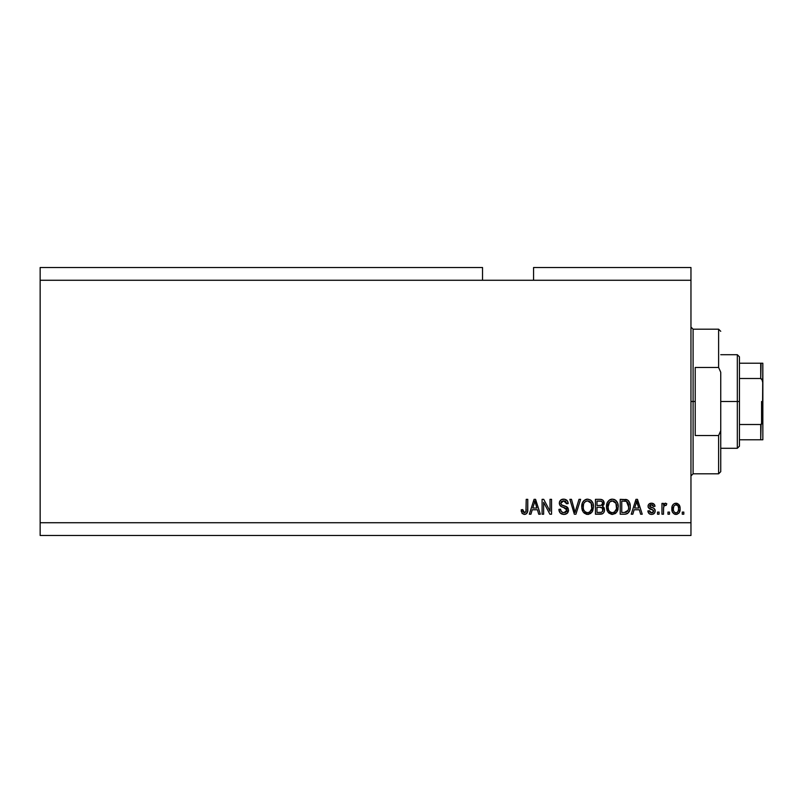 <?xml version="1.0" encoding="UTF-8"?>
<svg xmlns="http://www.w3.org/2000/svg" width="803" height="803" viewBox="0 0 803 803"><rect width="100%" height="100%" fill="white"/><g stroke="black" fill="none" stroke-linecap="round" stroke-linejoin="round"><path stroke-width="1.2" d="M40.15 267.509L482.533 267.509L40.15 267.509L40.15 280.267L482.533 280.267L482.533 267.509L482.533 280.267L40.15 280.267L40.15 522.733L690.961 522.733L690.961 280.267L482.533 280.267L690.961 280.267L690.961 267.509L533.573 267.509L690.961 267.509L690.961 522.733L40.15 522.733L40.15 535.491L690.961 535.491L40.15 535.491L40.15 267.509M543.631 514.221L543.631 502.367L543.631 514.221L542.085 514.221L542.085 499.336L543.731 499.336L550.015 511.2L550.015 499.336L551.561 499.336L551.561 514.221L549.904 514.221L543.631 502.367L549.904 514.221L551.561 514.221L551.561 499.336L550.015 499.336L550.015 511.2L543.731 499.336L542.085 499.336L542.085 514.221L543.631 514.221L542.085 514.221L542.085 499.336L543.731 499.336M563.887 514.412L563.887 514.412C566.737 514.332 568.293 512.886 568.574 510.076L567.209 513.298L563.887 514.412L560.263 513.037L558.928 509.885L560.454 509.192L561.468 511.722L563.666 512.665L565.804 512.274L566.978 510.678L566.276 508.44L561.106 506.492L559.581 504.756L559.45 501.975L561.197 499.717L564.509 499.205L567.37 500.881L568.183 503.591L566.637 503.782L565.814 501.644L563.666 500.881L561.317 501.795L560.865 503.662L561.849 505.137L567.239 507.105L568.574 510.076L566.276 506.522L561.327 504.766L560.835 503.26L563.666 500.881L566.637 503.782L568.183 503.591C567.972 500.761 566.446 499.275 563.616 499.145C560.956 499.245 559.52 500.6 559.289 503.22C559.55 505.549 560.885 506.914 563.304 507.305L567.028 510.126L564.017 512.675C561.839 512.535 560.655 511.381 560.454 509.192L558.908 509.393C559.089 512.545 560.755 514.221 563.887 514.412L563.385 514.402M575.701 510.136L579.013 499.336L580.619 499.336L575.932 514.221L574.336 514.221L569.879 499.336L571.475 499.336L575.048 512.485L579.013 499.336L580.619 499.336L579.013 499.336L575.048 512.485L571.475 499.336L569.879 499.336L574.336 514.221L575.932 514.221L574.336 514.221L569.879 499.336L571.475 499.336L574.717 511.14M590.617 513.519L586.331 514.271L583.229 512.083L581.804 508.329L582.386 502.929L584.243 500.339L587.625 499.145L590.857 500.229L592.875 503.009L593.517 506.793L592.714 510.929L590.637 513.498L587.615 514.412L592.002 512.143L593.517 506.793C593.628 502.467 591.66 499.918 587.625 499.145C583.51 499.938 581.543 502.548 581.723 506.974L583.229 512.083L587.937 514.402M615.951 513.047L611.715 514.382L608.373 512.585L606.546 508.329L607.138 502.929L608.985 500.339L612.378 499.145L615.61 500.229L617.617 503.009L618.26 506.793L617.467 510.929L615.389 513.498L612.368 514.412L616.744 512.143L618.26 506.793C618.37 502.467 616.413 499.918 612.378 499.145C608.262 499.938 606.295 502.548 606.466 506.974L607.971 512.073L612.689 514.402M669.501 512.093L669.501 514.221L667.955 514.221L667.955 512.093L669.501 512.093L667.955 512.093L667.955 514.221L669.501 514.221L667.955 514.221L667.955 512.093L669.501 512.093L669.501 514.221L669.501 512.093M676.226 514.412L675.975 514.412C678.957 513.83 680.342 511.923 680.131 508.7L679.288 512.545L676.969 514.301L674.098 513.93L672.272 511.702L672.161 506.221L673.315 504.274L675.002 503.31L678.605 504.254L680.131 508.7C680.261 505.579 678.876 503.752 675.975 503.2C673.034 503.762 671.649 505.639 671.82 508.811C671.659 511.973 673.044 513.84 675.975 514.412L675.735 514.412M525.262 514.321L522.301 513.619L521.207 509.775L522.753 509.584L523.767 512.505L525.935 511.792L526.226 499.336L527.772 499.336L527.671 511.15L526.728 513.488L524.409 514.412C526.959 513.91 528.073 512.254 527.772 509.443L527.772 499.336L526.226 499.336L526.025 511.551L524.479 512.675L522.753 509.584L521.207 509.775L522.091 513.368L524.078 514.402M632.824 514.221L634.129 509.775L632.824 514.221L631.218 514.221L635.976 499.336L637.482 499.336L642.239 514.221L640.633 514.221L639.329 509.775L634.129 509.775L639.329 509.775L640.633 514.221L642.239 514.221L637.482 499.336L635.976 499.336L631.218 514.221L632.824 514.221L631.218 514.221L635.976 499.336L637.482 499.336L642.239 514.221L640.633 514.221M651.534 514.412C653.803 514.332 655.027 513.167 655.198 510.919L654.626 512.956L652.939 514.211L650.831 514.372L648.954 513.478L647.85 510.939L649.396 510.738L650.059 512.304L651.645 512.866L653.03 512.475L653.642 511.19L653.22 510.146L648.352 507.616L648.091 505.639L649.045 503.973L651.795 503.21L654.375 504.455L654.997 506.291L653.451 506.492L652.879 505.187L651.524 504.746L650.239 505.007L649.597 506.201L654.244 508.56L655.198 510.919C655.017 508.961 653.893 507.857 651.805 507.586L649.587 506.071L651.524 504.746L653.451 506.492L654.997 506.291C654.716 504.274 653.542 503.24 651.474 503.2C649.386 503.23 648.242 504.254 648.041 506.291C648.422 508.239 649.687 509.343 651.835 509.614L653.291 510.206L653.642 511.19L651.645 512.866L649.396 510.738L647.85 510.939C648.121 513.137 649.356 514.301 651.534 514.412L651.183 514.402M659.062 512.093L659.062 514.221L657.516 514.221L657.516 512.093L659.062 512.093L657.516 512.093L657.516 514.221L659.062 514.221L657.516 514.221L657.516 512.093L659.062 512.093L659.062 514.221L659.062 512.093M663.569 507.506L663.509 514.221L661.963 514.221L661.963 503.391L663.509 503.391L663.509 505.127L664.984 503.25L666.791 503.782L666.219 505.328L664.011 505.84L663.509 508.61L663.78 506.402L665.165 505.137L666.219 505.328L666.791 503.782L665.336 503.2L663.509 505.127L663.509 503.391L661.963 503.391L661.963 514.221L663.509 514.221L661.963 514.221L661.963 503.391L663.509 503.391M683.805 512.093L683.805 514.221L682.259 514.221L682.259 512.093L683.805 512.093L682.259 512.093L682.259 514.221L683.805 514.221L682.259 514.221L682.259 512.093L683.805 512.093L683.805 514.221L683.805 512.093M624.925 514.211L624.583 514.221C628.629 513.609 630.516 511.099 630.255 506.693L629.642 510.648L627.695 513.438L625.256 514.201L620.197 514.221L620.197 499.336L627.705 500.078L629.562 502.568L630.255 506.693C630.496 503.531 629.331 501.162 626.762 499.607L620.197 499.336L620.197 514.221L624.583 514.221L620.197 514.221L620.197 499.336M600.032 514.221L600.032 514.221C602.912 514.201 604.408 512.746 604.539 509.855L603.886 512.434L602.641 513.699L595.445 514.221L595.445 499.336L600.845 499.376L602.983 500.259L604.127 503.541L602.491 506.201L604.077 507.697L604.539 509.855L602.491 506.201L604.147 503.079C603.926 500.6 602.561 499.346 600.062 499.336L595.445 499.336L595.445 514.221L600.032 514.221L595.445 514.221L595.445 499.336L600.062 499.336M530.934 514.221L532.228 509.775L530.934 514.221L529.328 514.221L534.075 499.336L535.581 499.336L540.349 514.221L538.733 514.221L537.438 509.775L532.228 509.775L537.438 509.775L538.733 514.221L540.349 514.221L535.581 499.336L534.075 499.336L529.328 514.221L530.934 514.221L529.328 514.221L534.075 499.336L535.581 499.336L540.349 514.221L538.733 514.221M690.961 535.491L690.961 522.733L690.961 535.491M533.573 267.509L533.573 280.267L533.573 267.509M521.207 509.775L522.773 510.086M522.904 511.059L523.225 511.983M525.644 512.204L526.166 510.849M526.025 511.551L526.226 509.554M526.226 499.336L527.772 499.336L527.752 510.296M527.21 512.786L527.631 511.391M527.541 511.822L527.35 512.475M526.728 513.488L525.624 514.221M521.237 510.718L521.368 511.641M636.588 501.594L636.036 503.702L636.729 500.881L638.817 508.038L634.631 508.038L636.036 503.702L634.631 508.038L638.817 508.038L636.588 501.624M637.421 503.441L637.261 502.909M650.149 514.211L649.507 513.91M648.954 513.478L648.202 512.294M648.944 513.478L648.372 512.675M648.192 512.284L647.981 511.621M647.85 510.939L649.396 510.738L649.597 511.581M649.627 511.672L650.059 512.304M651.123 512.826L652.367 512.786M652.719 512.665L653.642 511.19L653.13 510.096M653.632 510.919L651.835 509.614M653.642 511.19L653.291 510.206L653.642 511.19M651.203 509.413L650.701 509.243M650.53 509.192L649.045 508.46M648.352 507.626L648.111 506.974M648.272 505.017L648.091 505.639M652.759 503.381L653.371 503.622M654.686 505.027L654.877 505.639M654.997 506.291L653.451 506.492L653.11 505.458M651.885 504.766L650.872 504.796M650.52 504.886L649.768 505.448M649.627 505.749L650.079 506.974L651.805 507.586M649.597 506.201L650.079 506.974M652.438 507.787L653.04 507.988M654.987 509.634L655.148 510.276M654.626 512.956L653.712 513.85M653.592 513.93L652.247 514.372M651.303 507.436L650.249 507.064M666.219 505.328L665.165 505.137L666.219 505.328L666.791 503.782L665.536 503.22M663.88 506.111L664.774 505.207M663.78 506.402L663.579 507.466M663.509 514.221L663.509 508.61M675.474 514.392L674.52 514.141M672.001 510.738L671.83 509.303M672.161 506.211L672.392 505.609M676.487 503.23L677.26 503.411M679.669 505.85L679.94 506.763M679.95 506.773L680.091 507.717M679.278 512.565L678.686 513.308M677.32 514.191L676.477 514.392M673.396 508.138L673.366 508.801C673.185 506.653 674.038 505.308 675.935 504.746C677.883 505.268 678.766 506.623 678.585 508.801L678.274 506.593M678.194 511.2L678.585 508.801C678.766 510.949 677.913 512.304 676.016 512.866L677.08 512.565M673.546 510.537L673.396 509.483M677.612 505.499L675.614 504.776L673.988 505.96M674.219 505.639L673.737 506.452M673.858 506.191L673.366 508.801C673.185 510.989 674.068 512.344 676.016 512.866L676.347 512.846M678.334 506.793L677.772 505.679M678.083 506.161L676.919 504.967M677.27 512.434L678.344 510.788M674.249 512.013L675.674 512.846M625.587 499.386L627.002 499.707M627.715 500.088L628.498 500.781M628.719 501.052L629.09 501.614M629.562 502.568L630.214 505.609M630.245 506.171L630.235 507.366M630.194 508.038L629.853 509.985M627.665 513.458L625.828 514.131M628.307 503.682L628.528 504.515M628.699 506.291L628.588 508.409M625.838 512.344L628.117 510.317L624.403 512.485L626.36 512.194M621.743 512.485L621.743 501.072L626.46 501.373L621.743 501.072L621.743 512.485L624.403 512.485L621.743 512.485M627.886 502.748L626.46 501.373L628.699 507.135M628.629 505.177L628.438 504.113M607.369 511.069L606.817 509.664M606.486 507.657L606.466 506.974M606.536 505.559L606.737 504.264M609.738 499.817L610.35 499.516M611.013 499.305L611.695 499.175M613.713 499.305L614.355 499.516M615.62 500.239L616.182 500.731M616.935 501.674L617.296 502.307M617.617 503.009L617.798 503.511M617.818 503.561L617.467 502.658M618.109 504.786L618.2 505.458M618.079 508.901L617.939 509.564M617.838 509.945L617.326 511.21M611.615 514.372L608.845 513.067M607.028 510.296L607.289 510.919M616.242 500.801L614.957 499.807M612.679 500.891L609.527 502.066L611.334 501.012M615.801 502.859L613.552 501.062L615.068 501.955M609.587 502.005L608.012 506.994C607.781 503.561 609.236 501.524 612.388 500.881L616.072 503.381L616.714 506.753C616.885 510.076 615.429 512.053 612.358 512.675L614.325 512.153L616.543 508.751M616.192 509.935L614.325 512.153M611.364 512.555L612.358 512.675C609.367 512.093 607.921 510.206 608.012 506.994L608.523 509.935L608.022 506.472L608.674 503.3M616.453 504.515L615.459 502.377M616.533 508.801L615.941 503.12M616.624 505.348L616.473 504.615M608.513 509.915L609.577 511.511M609.628 511.561L608.995 510.818M600.473 499.346L602.963 500.239M603.073 500.349L603.475 500.851M603.495 500.871L603.846 501.524M603.856 501.564L604.077 502.307M604.147 503.079L602.862 505.93M604.468 510.758L604.268 511.601M603.896 512.424L602.662 513.679M602.31 513.85L601.648 514.061M603.736 504.866L604.047 503.993M602.662 511.34L602.501 508.199L599.851 507.265C601.778 507.135 602.822 507.998 602.993 509.865C602.822 507.998 601.778 507.135 599.851 507.265L596.99 507.265L599.851 507.265M602.923 510.618L601.567 512.294L602.672 511.32M601.397 501.263L596.99 501.072L596.99 505.519L601.246 505.378L602.601 503.32L601.246 505.378L596.99 505.519L596.99 501.072L599.53 501.072C601.377 500.841 602.401 501.594 602.601 503.32L602.411 502.256M599.731 505.519L601.557 505.258L602.541 503.983L602.401 502.236L601.186 501.202M600.915 501.152L600.202 501.092M596.99 512.485L596.99 507.265L596.99 512.485L601.567 512.294L596.99 512.485M602.541 503.983L602.601 503.32M600.082 501.082L599.53 501.072M582.617 511.069L582.065 509.644M581.784 505.559L581.984 504.264M581.994 504.244L581.784 505.599M583.048 501.654L583.891 500.65M583.962 500.59L585.608 499.516M586.26 499.305L586.943 499.175M590.215 499.807L591.49 500.801M590.867 500.239L591.43 500.731M592.182 501.674L593.046 503.511M593.066 503.561L592.714 502.658M593.357 504.776L593.447 505.438M593.517 506.793L591.992 512.143M586.863 514.372L584.092 513.067M588.258 514.382L588.89 514.281M587.937 500.891L585.618 501.403M591.058 502.859L588.8 501.062L590.315 501.955M583.53 504.435L583.269 506.994C583.028 503.561 584.484 501.524 587.635 500.881L591.319 503.381L591.972 506.753C592.142 510.076 590.687 512.053 587.605 512.675L589.583 512.153L591.791 508.751M591.44 509.935L589.583 512.153M583.771 509.915L584.835 511.511M584.835 502.005L583.922 503.3M591.701 504.515L590.707 502.377M591.781 508.801L591.189 503.12M591.871 505.348L591.731 504.615M588.117 512.645L587.605 512.675C584.614 512.093 583.169 510.206 583.269 506.994L583.309 505.94M584.885 511.561L584.253 510.818M574.627 510.798L574.807 511.481M575.048 512.475L574.888 511.812M575.932 514.221L580.619 499.336L575.932 514.221M561.899 514.091L561.197 513.759M560.263 513.037L559.681 512.284M559.31 511.541L558.998 510.417M558.908 509.393L560.454 509.192L560.544 509.885M566.908 510.949L566.617 511.541M561.458 506.663L560.775 506.281M560.424 500.319L559.591 501.584M561.197 499.727L561.789 499.446M561.959 499.386L562.773 499.195M564.057 499.155L566.286 499.847M567.862 501.835L566.918 500.349M567.36 500.871L568.102 502.698M568.153 503.14L566.637 503.782L566.567 503.2M564.248 500.921L565.764 501.594M564.82 501.042L565.342 501.273M564.228 500.911L563.144 500.911M562.03 501.223L561.458 501.644M560.855 502.989L560.865 503.662M561.568 504.977L562.843 505.529M564.358 505.92L565.001 506.091M566.777 506.783L566.276 506.522M567.259 507.115L568.243 508.389M568.494 510.989L567.801 512.615M567.791 512.625L567.33 513.177M567.189 513.308L566.506 513.81M565.653 514.171L564.78 514.362M562.933 507.205L564.529 507.667M550.015 499.336L551.561 499.336L551.561 514.221L549.904 514.221M534.356 503.009L534.838 500.881L536.926 508.038L532.74 508.038L534.146 503.702L532.74 508.038L536.926 508.038L535.23 502.417M535.531 503.441L535.37 502.909M534.838 500.881L534.537 502.307M636.92 501.654L636.729 500.881M676.277 504.776L675.604 504.776M674.741 512.475L675.353 512.766M676.678 512.766L677.511 512.224M678.495 510.136L678.585 509.142M627.544 511.32L628.398 509.433M628.498 508.982L628.629 508.058M628.177 503.32L627.615 502.337M627.103 501.775L626.21 501.273M625.949 501.213L624.353 501.072M612.388 500.881L611.856 500.911M609.527 502.066L608.885 502.899M611.856 512.645L612.87 512.645M616.674 507.777L616.634 505.458M587.635 500.881L587.113 500.911M584.785 502.066L584.132 502.899M583.58 504.274L583.359 505.418M591.921 507.777L591.891 505.458M690.961 327.062L693.089 329.19L693.089 401.5L695.217 401.5L695.217 367.473L718.615 367.473L720.743 372.261L720.743 430.739L718.615 435.527L718.615 473.81L718.615 435.527L695.217 435.527L695.217 401.5L693.089 401.5L693.089 329.19L693.089 401.5L690.961 401.5L693.089 401.5L693.089 473.81L690.961 475.938M718.615 367.473L718.615 329.19L718.615 367.473L720.743 372.261L720.743 471.682L720.743 430.739L718.615 435.527L695.217 435.527L695.217 367.473L718.615 367.473M693.089 401.5L693.089 473.81L693.089 401.5M761.103 424.436L760.722 439.783L739.453 439.783L739.453 401.5L737.325 401.5L737.325 448.295L737.325 401.5L720.743 401.5L737.325 401.5L737.325 354.705L737.325 401.5L739.453 401.5L739.453 446.167L739.453 439.783L762.85 439.783L762.85 420.039L761.997 423.673M761.103 363.217L760.722 378.494L739.453 378.494L739.453 401.5L739.453 356.833L739.453 378.494L760.722 378.494L761.856 379.136L762.85 382.961L762.85 439.783L761.856 439.783L762.77 439.783M760.722 363.217L739.453 363.217L762.83 363.217L762.85 382.961L762.479 380.341L760.722 378.494L760.722 363.217L762.83 363.217L762.469 422.679L760.722 424.506L739.453 424.506L760.722 424.506L760.722 439.783L761.364 439.783M761.575 424.155L761.575 401.5L761.575 424.155M720.743 471.682L718.615 473.81L693.089 473.81M693.089 329.19L718.615 329.19L720.743 331.318M739.453 446.167L737.325 448.295L720.743 448.295M720.743 354.705L737.325 354.705L739.453 356.833"/></g></svg>
